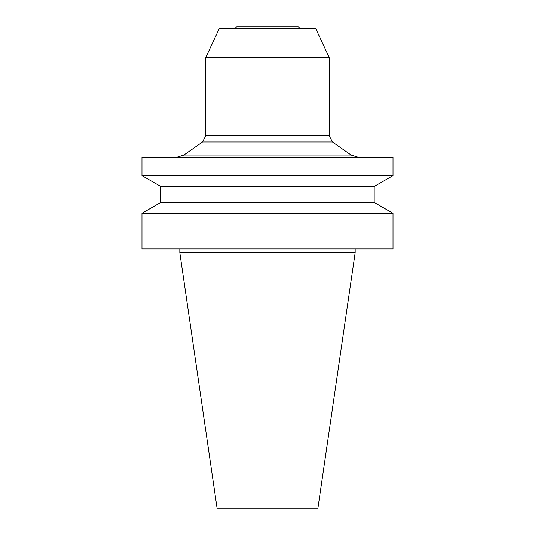 <?xml version="1.0" encoding="UTF-8"?>
<svg xmlns="http://www.w3.org/2000/svg" width="535" height="535" viewBox="0 0 535 535"><rect width="100%" height="100%" fill="white"/><g stroke="black" fill="none" stroke-linecap="round" stroke-linejoin="round"><path stroke-width="0.8" d="M267.5 508.25L317.91 508.25L355.18 252.687L179.82 252.687L217.09 508.25L267.5 508.25M267.5 248.922L393.024 248.922L393.024 213.278L141.976 213.278L141.976 248.922L267.5 248.922M374.192 202.404L374.192 186.488L160.808 186.488L160.808 202.404L374.192 202.404L393.024 213.278M160.808 186.488L141.976 175.62L393.024 175.62L374.192 186.488M141.976 175.62L141.976 157.29L393.024 157.29L393.024 175.62M205.741 57.579L329.259 57.579L315.703 28.509L219.297 28.509L205.741 57.579L205.741 135.796L202.531 141.969L183.886 155.023L351.114 155.023L358.31 157.29M202.531 141.969L332.469 141.969L351.114 155.023M205.741 135.796L329.259 135.796L332.469 141.969M234.992 28.509L236.744 26.75L298.256 26.75L300.008 28.509M179.82 248.922L179.82 252.687M355.18 248.922L355.18 252.687M160.808 202.404L141.976 213.278M183.886 155.023L176.69 157.29M329.259 57.579L329.259 135.796"/></g></svg>
